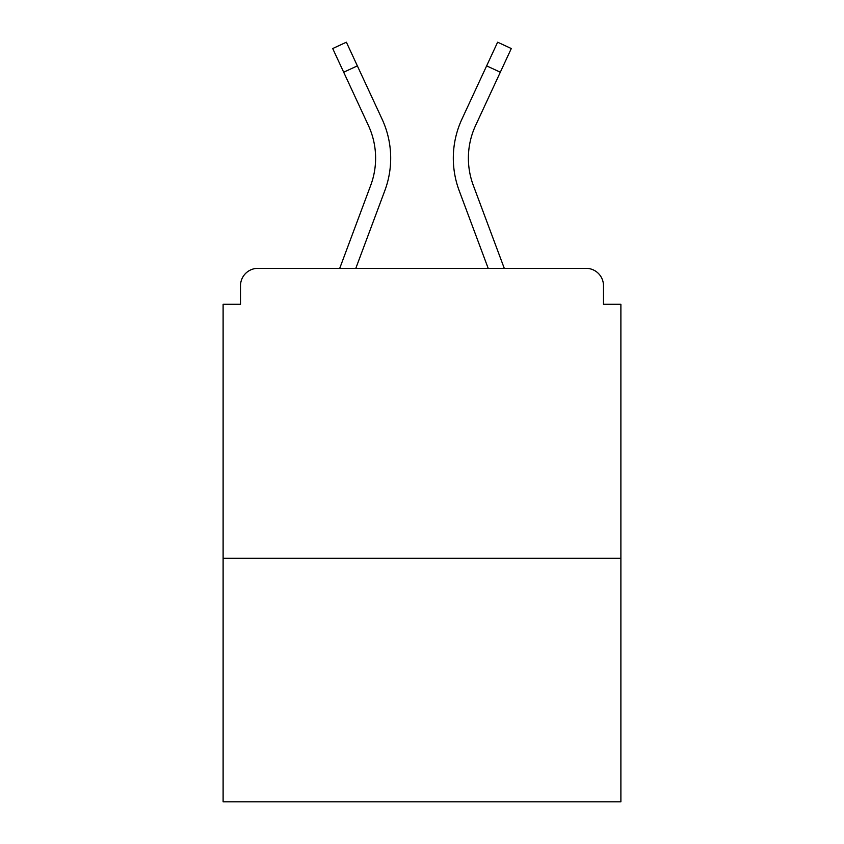 <?xml version="1.0" encoding="UTF-8"?>
<svg xmlns="http://www.w3.org/2000/svg" width="844" height="844" viewBox="0 0 844 844"><rect width="100%" height="100%" fill="white"/><g stroke="black" fill="none" stroke-linecap="round" stroke-linejoin="round"><path stroke-width="1.27" d="M603.492 304.294L603.492 285.736L603.492 304.294L620.889 304.294L620.889 801.8L223.111 801.8L223.111 304.294L240.508 304.294L240.508 285.736L240.508 304.294M620.889 558.264L223.111 558.264M603.492 285.736A17.397 17.397 0 0 0 586.095 268.339L257.905 268.339A17.397 17.397 0 0 0 240.508 285.736M586.095 268.339L512.456 268.339M331.544 268.339L257.905 268.339M355.809 268.339L384.832 190.617A92.777 92.777 0 0 0 382.068 119.12L357.36 65.874L343.687 72.215L332.705 48.541L346.378 42.2L357.36 65.874M343.687 72.215L368.395 125.471A77.701 77.701 0 0 1 370.706 185.342L339.721 268.339M488.191 268.339L459.168 190.617A92.777 92.777 0 0 1 461.932 119.12L497.622 42.2L511.295 48.541L475.605 125.471A77.701 77.701 0 0 0 473.294 185.342L504.279 268.339M375.612 158.166A77.701 77.701 0 0 1 370.706 185.342A77.701 77.701 0 0 0 368.395 125.471A77.701 77.701 0 0 1 375.612 158.166M475.605 125.471A77.701 77.701 0 0 0 468.388 158.166A77.701 77.701 0 0 1 475.605 125.471A77.701 77.701 0 0 0 468.388 158.166A77.701 77.701 0 0 1 475.605 125.471A77.701 77.701 0 0 0 473.294 185.342A77.701 77.701 0 0 1 468.388 158.166A77.701 77.701 0 0 0 473.294 185.342A77.701 77.701 0 0 1 468.388 158.166A77.701 77.701 0 0 0 473.294 185.342M500.313 72.215L486.64 65.874"/></g></svg>
